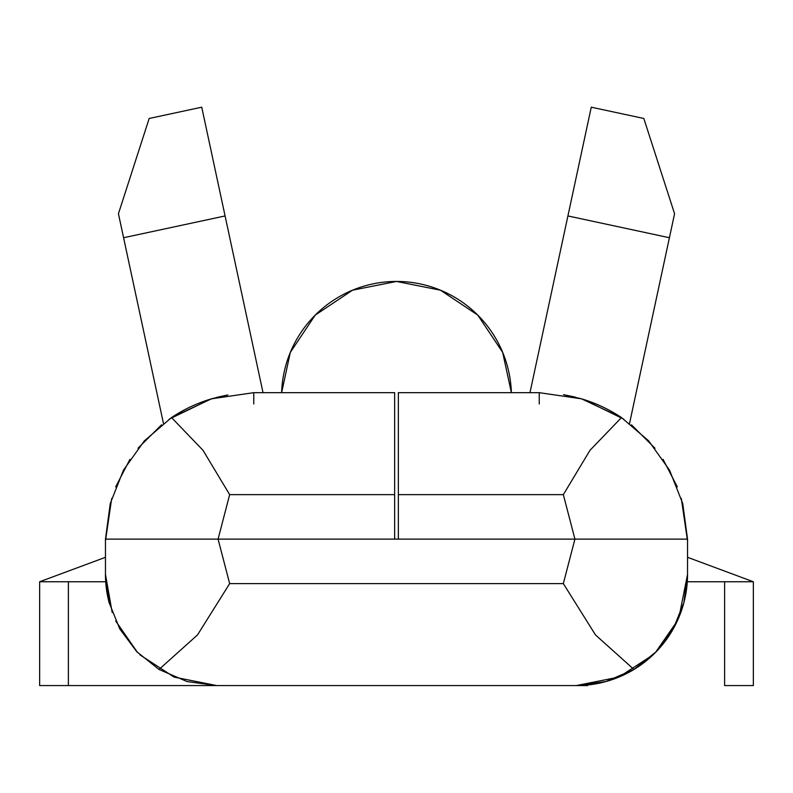 <?xml version="1.0" encoding="UTF-8"?>
<svg xmlns="http://www.w3.org/2000/svg" width="793" height="793" viewBox="0 0 793 793"><rect width="100%" height="100%" fill="white"/><g stroke="black" fill="none" stroke-linecap="round" stroke-linejoin="round"><path stroke-width="1.19" d="M210.869 399.008L169.167 419.17M539.24 403.974L539.24 392.674L581.467 398.81L539.24 392.674L398.354 392.674L398.354 539.121L398.354 494.634L563.337 494.634L590.012 450.285L621.484 417.564A148.301 148.301 0 0 0 583.727 399.503L582.181 399.028M679.076 616.904L687.541 574.34L683.903 602.551L673.227 628.918L656.217 651.717L633.974 669.461L595.484 634.915L563.337 583.608L229.663 583.608L218.075 539.121L394.646 539.121L218.075 539.121L229.663 494.634L394.646 494.634L394.646 539.121L394.646 392.674L253.76 392.674L211.533 398.81L171.516 417.564L202.988 450.285L229.663 494.634L218.075 539.121L105.469 539.121L110.257 503.545L123.45 470.17L144.276 440.938L171.516 417.564L202.988 450.285L229.663 494.634L394.646 494.634L394.646 392.674L253.76 392.674L211.533 398.81L171.516 417.564L144.276 440.938A148.301 148.301 0 0 0 144.217 441.007M139.875 654.79L174.123 677.103L216.687 685.568L68.386 685.568L68.386 581.755L105.697 581.755L39.65 581.755L39.65 685.568L68.386 685.568L39.65 685.568L39.65 581.755L68.386 581.755L68.386 685.568L205.397 685.568M753.35 581.755L687.303 581.755L753.35 581.755L687.541 557.31L753.35 581.755L753.35 685.568L753.35 581.755M587.603 685.568L216.687 685.568L187.108 681.564L216.687 685.568L576.313 685.568L618.877 677.103L653.125 654.79M724.614 685.568L753.35 685.568L724.614 685.568L724.614 581.755L724.614 685.568M629.563 423.353L669.411 237.731L567.917 215.944L529.972 392.674L567.917 215.944L669.411 237.731L674.565 213.743L643.827 118.474L591.261 107.194L567.917 215.944L591.261 107.194L643.827 118.474L674.565 213.743L629.563 423.353M263.028 392.674L201.739 107.194L149.173 118.474L118.435 213.743L163.437 423.353L123.589 237.731L225.083 215.944L123.589 237.731L118.435 213.743L149.173 118.474L201.739 107.194L263.028 392.674M105.459 557.31L39.65 581.755L105.459 557.31M352.518 290.198L396.48 281.446A114.935 114.935 0 0 0 281.624 392.674L290.317 352.399L315.227 315.108L352.518 290.198L396.5 281.446L440.482 290.198L477.773 315.108L502.683 352.399L511.376 392.674L502.693 352.409M502.683 352.399L477.773 315.108M396.5 281.446A114.935 114.935 0 0 1 511.376 392.674M655.454 652.5L677.281 621.008M539.24 392.674L398.354 392.674L398.354 494.634L563.337 494.634L590.012 450.285L621.484 417.564L581.467 398.81L621.484 417.564L648.724 440.938L669.55 470.17L682.743 503.545L687.531 539.121L687.541 574.34L683.903 602.551L673.227 628.918L656.217 651.717L633.974 669.461L595.484 634.915L563.337 583.608L574.925 539.121L687.531 539.121L687.541 540.975L681.306 498.43M677.331 486.902L663.077 459.375M654.998 448.273L631.476 424.84M623.833 419.17L583.727 399.503M576.313 685.568L605.892 681.564L633.974 669.461L605.892 681.564L576.313 685.568A111.228 111.228 0 0 0 687.541 574.34L687.541 540.975M111.694 498.43L105.459 540.975L105.459 574.34A111.228 111.228 0 0 0 109.097 602.551L105.459 574.34L112.16 612.384M621.484 417.564L648.724 440.938L669.55 470.17L682.743 503.545L687.531 539.121L398.354 539.121L574.925 539.121L563.337 494.634L574.925 539.121L563.337 583.608L229.663 583.608L197.516 634.915L159.026 669.461L187.108 681.564L159.026 669.461L136.783 651.717L119.773 628.918L109.097 602.551L105.459 574.34L105.469 539.121L110.257 503.545L123.45 470.17L144.276 440.938A148.301 148.301 0 0 1 144.346 440.868M161.524 424.84L138.002 448.273M129.923 459.375L115.669 486.902M115.719 621.008L137.546 652.5M580.942 398.661L563.922 394.745A133.472 47.223 -80.4 0 0 563.526 394.676A133.472 47.223 99.6 0 1 563.922 394.745L575.252 397.115M216.786 397.352L227.442 395.033A133.472 49.929 -100.2 0 1 227.869 394.954A133.472 49.929 79.8 0 0 227.442 395.033L209.273 399.503A148.301 148.301 0 0 0 171.516 417.564M105.469 539.121A148.301 148.301 0 0 0 105.459 540.975L105.469 539.121L218.075 539.121L229.663 583.608L197.516 634.915L159.026 669.461L136.783 651.717L119.773 628.918L109.097 602.551M227.442 395.033L212.167 398.621M394.646 539.121L398.354 539.121L394.646 539.121M253.76 403.974L253.76 392.674"/></g></svg>

